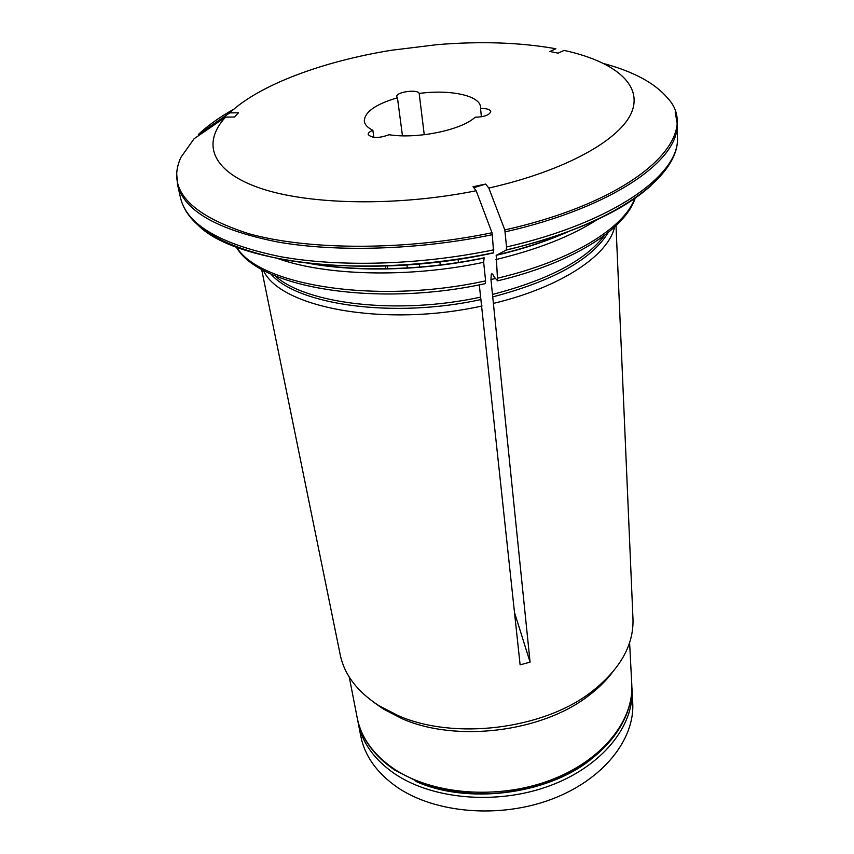 <?xml version="1.0" encoding="UTF-8"?>
<svg xmlns="http://www.w3.org/2000/svg" width="854" height="854" viewBox="0 0 854 854"><rect width="100%" height="100%" fill="white"/><g stroke="black" fill="none" stroke-linecap="round" stroke-linejoin="round"><path stroke-width="1.28" d="M631.853 686.765L632.024 689.274C634.234 725.953 602.113 766.38 549.891 785.733C497.754 805.151 433.021 799.696 394.954 773.959C374.383 759.761 362.128 742.734 358.189 722.9L357.762 720.424M590.082 760.081C546.069 794.871 467.095 804.564 415.983 781.442M358.189 722.9L360.762 736.063C364.711 755.982 376.913 773.083 397.366 787.356C435.23 813.221 499.494 818.772 551.236 799.365C603.063 780.022 634.938 739.511 632.729 702.671L632.024 689.274M225.563 117.105L194.082 138.743L180.877 157.403C166.487 189.118 189.161 214.567 248.93 233.75C309.02 250.468 405.575 250.724 492 232.747L476.169 190.752C397.163 206.647 309.554 204.981 260.438 188.286C211.173 171.537 201.629 143.056 225.563 117.105L234.37 117.041L238.469 112.813L229.726 112.888C259.328 84.781 323.047 61.285 391.388 50.269L437.099 44.654C480.791 41.067 520.374 42.433 555.869 48.753L549.901 51.507L558.11 53.172L564.067 50.397C613.183 61.093 642.55 83.66 631.96 111.5C621.306 139.213 566.33 170.565 488.819 188.061L485.627 184.069L473.81 187.72M476.169 190.752L473.041 186.738L485.627 184.069M419.175 93.438C450.058 89.264 479.916 95.477 480.556 107.038L480.556 108.479C486.663 108.362 490.068 109.397 490.762 111.586C489.545 115.044 484.325 116.934 475.102 117.244C461.523 130.096 417.072 139.245 389.072 134.729C378.952 138.423 371.992 138.348 368.181 134.526C368.095 133.01 369.643 131.591 372.846 130.267C367.7 127.758 364.861 124.769 364.316 121.3C364.402 112.13 375.44 104.273 397.441 97.762L396.8 96.694C395.637 92.051 417.606 88.859 419.175 93.438L424.257 134.74M514.599 612.788L530.078 662.128L490.954 279.578L491.263 274.219C491.936 273.259 492.897 274.166 494.146 276.963L497.594 280.785L496.195 255.357L506.134 250.126L506.539 246.987C613.492 222.606 680.414 174.355 677.425 137.174L677.115 123.211L675.183 111.991M488.819 188.061L504.821 229.939L506.539 246.987M458.043 259.146L458.449 262.669M479.297 284.841L480.621 297.128C397.825 315.201 305.935 304.12 275.095 275.842M530.078 662.128L520.118 664.85L480.621 297.128M194.99 221.656C227.356 262.381 366.419 280.72 493.441 252.933L493.623 252.731C420.851 268.007 340.063 270.174 281.009 259.125C221.09 246.518 187.624 226.203 180.589 198.181L177.515 184.56C183.834 210.671 217.087 229.79 277.262 241.917C336.732 252.421 418.62 249.976 492.288 234.701L492 232.747M492.288 234.701L493.623 252.731M311.069 263.491C359.747 272.116 425.292 270.163 484.133 257.791L483.652 262.285L485.606 280.87C376.998 304.793 259.232 285.578 236.611 247.105M485.446 283.517L485.606 280.87M229.726 112.888L198.374 134.452C207.842 125.538 219.691 117.094 233.911 109.131M481.389 116.795L480.556 108.479M419.784 267.281L419.325 263.79M402.458 135.807L397.441 97.762M440.312 265.188L439.863 261.623M407.358 268.167L406.888 264.772M373.86 137.377L372.846 130.267M616.012 225.744L632.985 619.075C633.785 645.24 619.993 669.472 591.608 691.772C543.336 729.476 453.976 740.45 398.017 715.545L378.653 705.521C357.185 691.484 344.397 674.649 340.276 655.018L261.602 269.256M614.581 227.068C608.347 255.335 561.099 287.168 493.89 303.287M482.062 305.978C384.375 327.669 279.365 307.483 263.31 270.195M504.821 229.939C639.849 199.58 703.354 135.487 667.284 97.687C654.634 82.998 633.583 71.661 604.141 63.676M611.816 673.133C605.593 681.204 597.843 688.74 588.566 695.722C541.948 732.156 455.972 742.713 401.924 718.641L383.211 708.937L373.892 702.34M357.218 717.915C361.295 738.272 373.753 755.651 394.591 770.03L421.78 783.726C443.301 790.302 464.544 793.686 485.499 793.878C514.716 792.822 541.831 786.31 566.832 774.332C609.115 753.111 633.551 717.317 631.768 684.203C633.967 720.829 601.75 761.213 549.378 780.567C497.092 799.995 432.188 794.572 394.036 768.888C373.422 754.712 361.157 737.717 357.218 717.915L349.265 677.073M604.504 235.394C585.876 260.182 548.535 279.856 492.47 294.449M495.256 278.521L490.954 279.578M608.229 232.512C591.843 259.435 553.371 280.881 492.801 296.872M480.962 299.551C393.683 318.713 297.555 305.049 270.793 273.942M651.004 185.596C621.466 212.208 573.183 233.718 506.134 250.126M505.109 231.893C612.766 207.575 680.104 159.826 677.115 123.211M634.896 198.203C624.359 227.911 571.411 260.822 497.775 278.137M597.949 219.115C572.372 235.811 538.362 249.293 495.928 259.563M496.462 255.058C522.605 248.877 545.994 241.223 566.629 232.117M180.589 198.181C186.994 224.687 220.151 244.169 280.048 256.595C339.219 267.387 420.606 265.114 493.804 249.806M483.652 262.285C409.344 278.105 325.63 275.895 277.518 258.452M492.246 273.985L491.263 274.219M387.268 265.829L387.716 268.946M385.891 268.978L385.442 265.893M506.337 249.923C612.606 225.563 680.211 176.906 677.425 137.174M497.636 280.838C571.764 263.278 625.181 229.63 635.259 197.947M570.13 230.815C548.802 240.561 524.153 248.738 496.174 255.346M177.515 184.56L176.671 173.191M485.435 283.592C376.603 307.515 258.815 288.011 236.206 246.945M483.898 258.057C423.435 270.75 355.755 272.341 307.355 263.075M588.566 695.722L591.608 691.772M401.924 718.641L398.017 715.545M631.768 684.203L629.601 642.656"/></g></svg>

